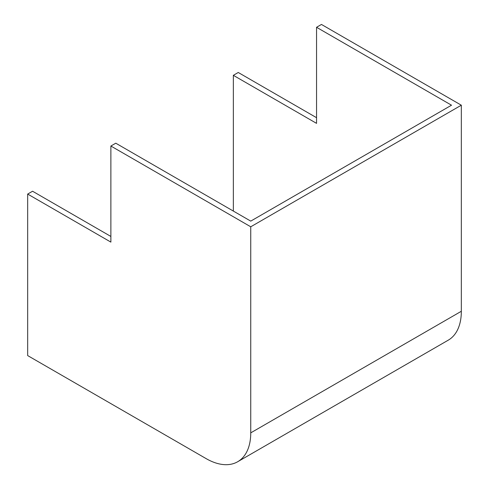 <?xml version="1.0" encoding="UTF-8"?>
<svg xmlns="http://www.w3.org/2000/svg" width="489" height="489" viewBox="0 0 489 489"><rect width="100%" height="100%" fill="white"/><g stroke="black" fill="none" stroke-linecap="round" stroke-linejoin="round"><path stroke-width="0.73" d="M110.875 146.028L110.875 242.11L27.671 194.072L27.671 355.582L206.132 458.615A63.093 36.43 -120 0 0 237.678 461.738A63.093 36.43 -120 0 0 250.747 432.857L250.747 226.786L110.875 146.028L115.783 143.198L250.747 221.114L451.518 105.202L316.554 27.286L321.462 24.45L461.329 105.202L250.747 226.786M27.671 194.072L32.574 191.236L110.875 236.444M461.329 105.202L461.329 311.273L250.747 432.857M237.678 461.738L448.266 340.161A63.093 36.43 -120 0 0 461.329 311.273M316.554 117.696L238.253 72.488L233.345 75.324L233.345 211.071M316.554 27.286L316.554 123.362L233.345 75.324"/></g></svg>

